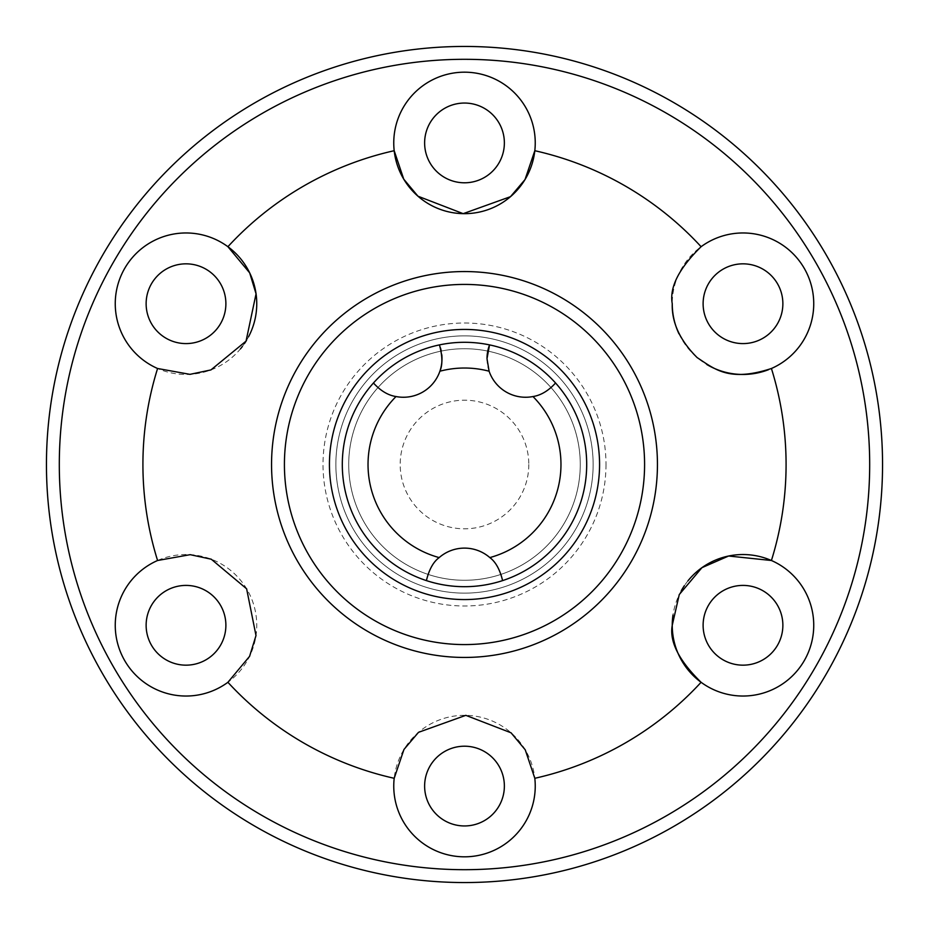 <?xml version="1.0" encoding="UTF-8"?>
<svg xmlns="http://www.w3.org/2000/svg" width="929" height="929" viewBox="0 0 929 929"><rect width="100%" height="100%" fill="white"/><g stroke="black" fill="none" stroke-linecap="round" stroke-linejoin="round"><path stroke-width="0.7" stroke-dasharray="4.64 3.48" d="M555.554 383.003A122.198 122.198 0 0 1 502.601 580.602A38.588 38.588 0 0 0 426.399 580.602A122.198 122.198 0 0 1 373.446 383.003M487.005 358.675L487.005 358.675A38.588 38.588 0 0 0 555.217 383.41M580.265 464.5A115.765 115.765 0 0 1 406.612 564.762A115.765 115.765 0 0 1 406.612 364.238A115.765 115.765 0 0 1 580.265 464.5A115.765 115.765 0 0 1 406.612 564.762A115.765 115.765 0 0 1 406.612 364.238A115.765 115.765 0 0 1 580.265 464.5M440.427 347.806A38.588 38.588 0 0 0 439.452 344.891A122.198 122.198 0 0 1 489.548 344.891M373.783 383.41A38.588 38.588 0 0 0 439.893 371.217M441.786 354.704A38.588 38.588 0 0 0 441.217 351.011M586.698 464.5A122.198 122.198 0 0 1 403.395 570.325A122.198 122.198 0 0 1 403.395 358.675A122.198 122.198 0 0 1 586.698 464.5A122.198 122.198 0 0 1 403.395 570.325A122.198 122.198 0 0 1 403.395 358.675A122.198 122.198 0 0 1 586.698 464.5M657.442 464.5A192.942 192.942 0 0 1 368.023 631.592A192.942 192.942 0 0 1 368.023 297.408A192.942 192.942 0 0 1 657.442 464.5M701.093 682.292A70.743 70.743 0 0 0 804.259 660.658A70.743 70.743 0 0 0 771.418 560.501M687.948 580.846A70.743 70.743 0 0 0 684.429 585.607M681.294 590.67A70.743 70.743 0 0 0 672.991 615.044M393.757 786.073A70.743 70.743 0 0 0 499.872 847.341A70.743 70.743 0 0 0 499.872 724.806A70.743 70.743 0 0 0 393.757 786.073M115.254 625.287A70.743 70.743 0 0 0 221.381 686.554A70.743 70.743 0 0 0 221.381 564.019A70.743 70.743 0 0 0 115.254 625.287M227.907 246.708A70.743 70.743 0 0 0 115.254 303.713A70.743 70.743 0 0 0 240.472 348.851M242.364 346.482A70.743 70.743 0 0 0 244.571 343.405M246.545 340.316A70.743 70.743 0 0 0 248.566 336.751M534.814 150.707A70.743 70.743 0 0 0 468.402 72.288A70.743 70.743 0 0 0 394.186 150.707M678.971 333.813A70.743 70.743 0 0 0 706.841 364.528M768.504 369.696A70.743 70.743 0 0 0 734.316 233.504A70.743 70.743 0 0 0 672.248 303.713M882.55 464.5A418.05 418.05 0 0 1 255.475 826.543A418.05 418.05 0 0 1 255.475 102.457A418.05 418.05 0 0 1 882.55 464.5M703.114 625.287A39.877 39.877 0 0 0 762.93 659.822A39.877 39.877 0 0 0 762.93 590.751A39.877 39.877 0 0 0 703.114 625.287M424.623 786.073A39.877 39.877 0 0 0 484.439 820.609A39.877 39.877 0 0 0 484.439 751.549A39.877 39.877 0 0 0 424.623 786.073M146.132 625.287A39.877 39.877 0 0 0 205.948 659.822A39.877 39.877 0 0 0 205.948 590.751A39.877 39.877 0 0 0 146.132 625.287M146.132 303.713A39.877 39.877 0 0 0 205.948 338.249A39.877 39.877 0 0 0 205.948 269.178A39.877 39.877 0 0 0 146.132 303.713M424.623 142.927A39.877 39.877 0 0 0 484.439 177.451A39.877 39.877 0 0 0 484.439 108.391A39.877 39.877 0 0 0 424.623 142.927M703.114 303.713A39.877 39.877 0 0 0 762.93 338.249A39.877 39.877 0 0 0 762.93 269.178A39.877 39.877 0 0 0 703.114 303.713M605.998 464.5A141.498 141.498 0 0 1 393.757 587.035A141.498 141.498 0 0 1 393.757 341.965A141.498 141.498 0 0 1 605.998 464.5M593.132 464.5A128.632 128.632 0 0 1 400.19 575.899A128.632 128.632 0 0 1 400.19 353.101A128.632 128.632 0 0 1 593.132 464.5A128.632 128.632 0 0 1 400.19 575.899A128.632 128.632 0 0 1 400.19 353.101A128.632 128.632 0 0 1 593.132 464.5M869.683 464.5A405.183 405.183 0 0 1 261.908 815.407A405.183 405.183 0 0 1 261.908 113.593A405.183 405.183 0 0 1 869.683 464.5M528.81 464.5A64.31 64.31 0 0 1 432.345 520.194A64.31 64.31 0 0 1 432.345 408.806A64.31 64.31 0 0 1 528.81 464.5"/><path stroke-width="1.39" d="M532.979 396.544C540.899 395.324 548.424 390.807 555.554 383.003A122.198 122.198 0 0 1 502.601 580.602C499.872 569.477 495.621 561.801 489.827 557.586A38.588 38.588 0 0 0 439.173 557.586A96.477 96.477 0 0 1 396.021 396.544A38.588 38.588 0 0 0 439.893 371.217A96.477 96.477 0 0 1 489.107 371.217A38.588 38.588 0 0 0 532.979 396.544A96.477 96.477 0 0 1 489.827 557.586M439.173 557.586C433.378 561.801 429.117 569.477 426.399 580.602A122.198 122.198 0 0 1 439.452 344.891A122.198 122.198 0 0 1 489.548 344.891A38.588 38.588 0 0 0 487.005 358.675L489.107 371.217M555.217 383.41A38.588 38.588 0 0 0 555.554 383.003A122.198 122.198 0 0 0 489.548 344.891L487.005 358.675M502.601 580.602A122.198 122.198 0 0 1 426.399 580.602M441.786 354.704A38.588 38.588 0 0 1 439.893 371.217C442.68 364.934 442.529 356.155 439.452 344.891M373.783 383.41A38.588 38.588 0 0 1 373.446 383.003C380.576 390.807 388.101 395.324 396.021 396.544M441.217 351.011A38.588 38.588 0 0 0 440.427 347.806M644.587 464.5A180.087 180.087 0 0 1 374.457 620.456A180.087 180.087 0 0 1 374.457 308.544A180.087 180.087 0 0 1 644.587 464.5M657.442 464.5A192.942 192.942 0 0 1 368.023 631.592A192.942 192.942 0 0 1 368.023 297.408A192.942 192.942 0 0 1 657.442 464.5M672.991 615.044A70.743 70.743 0 0 0 701.093 682.292C678.913 660.577 669.298 641.579 672.248 625.287L679.273 594.548L701.941 567.665L728.603 556.018L771.418 560.501A70.743 70.743 0 0 0 687.948 580.846M394.186 778.293L403.976 749.448L418.491 732.342L465.824 715.342L511.043 732.795L525.245 749.819L534.814 778.293A70.743 70.743 0 0 1 468.402 856.712A70.743 70.743 0 0 1 394.186 778.293A321.573 321.573 0 0 1 227.907 682.292L249.576 656.35L255.998 635.564L246.626 588.812L211.266 559.212L190.201 554.671L157.582 560.501A70.743 70.743 0 0 0 154.063 688.412A70.743 70.743 0 0 0 227.907 682.292M248.566 336.751A70.743 70.743 0 0 0 227.907 246.708L249.68 272.871L256.056 293.819L246.046 341.129L210.918 369.928L189.969 374.352L157.582 368.499A70.743 70.743 0 0 1 154.063 240.588A70.743 70.743 0 0 1 227.907 246.708A321.573 321.573 0 0 1 394.186 150.707A70.743 70.743 0 0 0 534.814 150.707L525.024 179.552L510.509 196.658L463.176 213.658L417.957 196.205L403.755 179.181L394.186 150.707A70.743 70.743 0 0 1 468.402 72.288A70.743 70.743 0 0 1 534.814 150.707A321.573 321.573 0 0 1 701.093 246.708C678.913 268.423 669.298 287.421 672.248 303.713A70.743 70.743 0 0 0 678.971 333.813M701.093 246.708A70.743 70.743 0 0 1 804.259 268.342A70.743 70.743 0 0 1 771.418 368.499C729.416 382.156 715.353 369.614 697.122 357.572C679.947 340.432 671.655 322.479 672.248 303.713M534.814 778.293A321.573 321.573 0 0 0 701.093 682.292A70.743 70.743 0 0 0 804.259 660.658A70.743 70.743 0 0 0 771.418 560.501A321.573 321.573 0 0 0 771.418 368.499M684.429 585.607A70.743 70.743 0 0 0 681.294 590.67M240.472 348.851A70.743 70.743 0 0 0 242.364 346.482M244.571 343.405A70.743 70.743 0 0 0 246.545 340.316M706.841 364.528A70.743 70.743 0 0 0 768.504 369.696M882.55 464.5A418.05 418.05 0 0 1 255.475 826.543A418.05 418.05 0 0 1 255.475 102.457A418.05 418.05 0 0 1 882.55 464.5M703.114 625.287A39.877 39.877 0 0 0 762.93 659.822A39.877 39.877 0 0 0 762.93 590.751A39.877 39.877 0 0 0 703.114 625.287M424.623 786.073A39.877 39.877 0 0 0 484.439 820.609A39.877 39.877 0 0 0 484.439 751.549A39.877 39.877 0 0 0 424.623 786.073M146.132 625.287A39.877 39.877 0 0 0 205.948 659.822A39.877 39.877 0 0 0 205.948 590.751A39.877 39.877 0 0 0 146.132 625.287M146.132 303.713A39.877 39.877 0 0 0 205.948 338.249A39.877 39.877 0 0 0 205.948 269.178A39.877 39.877 0 0 0 146.132 303.713M424.623 142.927A39.877 39.877 0 0 0 484.439 177.451A39.877 39.877 0 0 0 484.439 108.391A39.877 39.877 0 0 0 424.623 142.927M703.114 303.713A39.877 39.877 0 0 0 762.93 338.249A39.877 39.877 0 0 0 762.93 269.178A39.877 39.877 0 0 0 703.114 303.713M599.565 464.5A135.065 135.065 0 0 1 396.973 581.473A135.065 135.065 0 0 1 396.973 347.527A135.065 135.065 0 0 1 599.565 464.5M157.582 560.501A321.573 321.573 0 0 1 157.582 368.499M869.683 464.5A405.183 405.183 0 0 1 261.908 815.407A405.183 405.183 0 0 1 261.908 113.593A405.183 405.183 0 0 1 869.683 464.5"/></g></svg>
